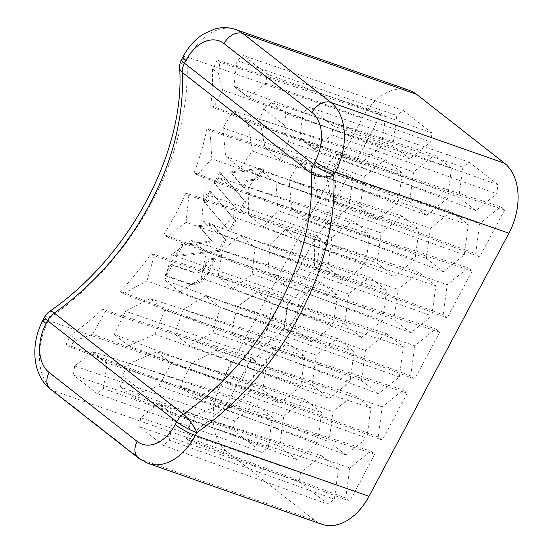 <?xml version="1.0" encoding="UTF-8"?>
<svg xmlns="http://www.w3.org/2000/svg" width="553" height="553" viewBox="0 0 553 553"><rect width="100%" height="100%" fill="white"/><g stroke="black" fill="none" stroke-linecap="round" stroke-linejoin="round"><path stroke-width="0.41" stroke-dasharray="2.77 2.07" d="M409.732 158.863L248.297 97.584L265.799 83.144L267.009 74.102L431.9 132.962L430.697 142.003L409.732 158.863L392.789 145.591L396.812 115.466L403.096 110.406L243.292 55.528L237.002 60.588L396.812 115.466M431.9 132.962L403.096 110.406M475.808 210.61L314.367 149.338L331.876 134.891L333.079 125.856L497.97 184.716L496.767 193.75L475.808 210.61L458.866 197.338L462.882 167.213L469.172 162.16L309.369 107.282L303.079 112.335L462.882 167.213M497.97 184.716L469.172 162.16M262.025 452.458L233.221 429.902L234.431 420.861L255.389 404.001L272.332 417.273L268.309 447.398L262.025 452.458L97.128 393.598L103.418 388.538L268.309 447.398M328.095 504.212L299.297 481.649L300.5 472.615L321.466 455.755L338.401 469.027L334.385 499.152L328.095 504.212L163.204 445.345L169.494 440.292L334.385 499.152M374.754 454.241L349.773 501.225L345.756 498.073L349.773 467.949L370.738 451.089L374.754 454.241L225.679 405.819L222.811 403.572L370.738 451.089M407.236 393.162L382.254 440.147L378.231 436.994L382.247 406.87L403.213 390.01L407.236 393.162L274.482 350.042L271.488 347.699L403.213 390.01M439.711 332.083L414.729 379.068L410.706 375.916L414.729 345.784L435.688 328.931L439.711 332.083L309.106 289.654L306.092 287.297L435.688 328.931M472.186 270.998L447.204 317.982L443.181 314.837L447.204 284.705L468.163 267.852L472.186 270.998L330.265 224.905L327.341 222.61L468.163 267.852M504.661 209.919L479.679 256.903L475.663 253.758L479.679 223.626L500.645 206.774L504.661 209.919L340.441 156.582L337.689 154.425L500.645 206.774M251.511 357.708L255.534 360.86L251.518 390.985L230.553 407.844L226.53 404.692L251.511 357.708L102.429 309.286L105.298 311.533L255.534 360.86M283.986 296.629L288.009 299.781L283.993 329.906L263.028 346.766L259.004 343.613L283.986 296.629L151.239 253.509L154.232 255.859L288.009 299.781M316.468 235.55L320.491 238.702L316.468 268.827L295.509 285.687L291.486 282.535L316.468 235.55L185.856 193.128L188.87 195.486L320.491 238.702M348.943 174.472L352.966 177.624L348.943 207.748L327.984 224.608L323.961 221.456L348.943 174.472L207.016 128.372L209.94 130.66L352.966 177.624M381.418 113.393L356.436 160.377L360.459 163.522L381.418 146.669L385.441 116.538L381.418 113.393L217.198 60.049L219.942 62.206L385.441 116.538M328.959 441.66L332.975 411.536L353.941 394.676L370.883 407.941L366.86 438.073L345.901 454.925L328.959 441.66L180.347 386.215L194.912 397.621L221.027 386.015L230.843 361.966L216.05 350.381L191.642 362.996L180.347 386.215M393.909 319.503L397.932 289.371L418.891 272.518L435.833 285.783L431.817 315.915L410.851 332.768L393.909 319.503L267.866 272.47L269.968 245.435L397.932 289.371M377.257 219.942L360.314 206.67L364.337 176.545L385.296 159.686L402.238 172.958L398.215 203.082L377.257 219.942L240.389 167.994L252.389 151.024L398.215 203.082M344.782 281.021L327.839 267.749L331.855 237.624L352.821 220.765L369.763 234.037L365.74 264.161L344.782 281.021L216.721 232.412L233.705 217.032L365.74 264.161M279.825 403.178L262.882 389.906L266.905 359.782L287.864 342.922L304.807 356.194L300.791 386.319L279.825 403.178L128.842 345.874L154.958 334.261L300.791 386.319M312.3 342.1L295.357 328.828L299.38 298.703L320.346 281.843L337.282 295.115L333.265 325.24L312.3 342.1L179.822 291.818L201.23 278.111L333.265 325.24M426.529 215.276L409.586 202.004L413.609 171.879L434.568 155.02L451.511 168.292L447.495 198.416L426.529 215.276L279.7 159.547L288.618 141.706L447.495 198.416M394.054 276.355L377.111 263.083L381.135 232.958L402.093 216.099L419.036 229.371L415.013 259.495L394.054 276.355L263.311 226.73L277.931 210.562L415.013 259.495M296.622 459.591L279.68 446.326L283.703 416.195L304.662 399.342L321.604 412.607L317.588 442.739L296.622 459.591L134.877 398.201L142.778 391.849L158.711 386.022L317.588 442.739M329.097 398.513L312.162 385.247L316.178 355.116L337.143 338.263L354.086 351.528L350.063 381.653L329.097 398.513L189.32 345.459L212.974 332.719L350.063 381.653M361.579 337.434L344.637 324.162L348.653 294.037L369.618 277.177L386.561 290.449L382.538 320.574L361.579 337.434L232.944 288.611L218.02 276.922L344.637 324.162M426.384 258.424L430.407 228.292L451.366 211.44L468.308 224.705L464.292 254.836L443.326 271.689L426.384 258.424L291.673 208.156L289.074 179.76L430.407 228.292M361.434 380.582L365.457 350.45L386.416 333.597L403.358 346.862L399.335 376.994L378.376 393.847L361.434 380.582L231.036 331.931L237.493 306.514L365.457 350.45M321.825 524.258A53.952 36.201 109.3 0 1 314.685 520.325L226.647 451.372A53.952 36.201 109.3 0 1 222.285 381.404L48.609 320.567L50.116 317.733A249.251 180.202 128.1 0 0 187.004 60.291L188.511 57.457L362.187 118.294L222.285 381.404M362.187 118.294A53.952 36.201 109.3 0 1 409.365 90.36M207.748 273.97A16.182 11.703 -51.9 0 1 188.926 284.097L166.301 276.175L172.17 265.129L193.64 272.65A10.79 7.804 128.1 0 0 206.186 265.896L209.38 259.896L215.635 259.143L207.748 273.97L206.573 273.051A16.182 11.703 -51.9 0 1 187.757 283.177L165.126 275.256L166.301 276.175M230.124 231.887L205.253 202.916L211.052 192.002L235.931 220.972L230.124 231.887L204.078 201.997L209.884 191.082L234.755 220.053L228.956 230.967M257.767 179.898L247.827 181.101L244.219 187.889L231.306 172.868L263.574 168.983L257.767 179.898L256.599 178.978L246.652 180.181L243.044 186.969L230.138 171.948L262.399 168.064L256.599 178.978M240.113 213.112L215.235 184.142L221.034 173.227L245.912 202.191L240.113 213.112L214.059 183.223L219.866 172.308L244.744 201.271L238.937 212.193M219.811 251.283L176.78 256.461L182.587 245.546L212.642 241.924L199.515 226.64L213.278 224.988L225.949 239.746L219.811 251.283L218.635 250.364L175.605 255.541L181.412 244.626L211.467 241.004L198.34 225.721L212.103 224.069L224.774 238.827L218.635 250.364M165.126 275.256L171.001 264.21L172.17 265.129M171.001 264.21L192.465 271.73A10.79 7.804 128.1 0 0 205.011 264.977L208.204 258.977L214.46 258.223L206.573 273.051M214.46 258.223L215.635 259.143M208.204 258.977L209.38 259.896M232.944 288.611L252.161 274.039L254.94 247.232L240.023 235.55L222.299 250.647L218.02 276.922M222.811 403.572L195.797 415.075L349.773 467.949M195.797 415.075L188.068 427.324L186.548 438.674L345.756 498.073M186.548 438.674L189.299 440.831L349.773 501.225M271.488 347.699L249.396 361.247L382.247 406.87M249.396 361.247L240.645 385.662L378.231 436.994M240.645 385.662L243.569 387.95L382.254 440.147M306.092 287.297L288.369 302.394L414.729 345.784M288.369 302.394L284.097 328.676L410.706 375.916M284.097 328.676L287.104 331.033L414.729 379.068M327.341 222.61L314.346 239.083L447.204 284.705M314.346 239.083L314.491 266.822L443.181 314.837M314.491 266.822L317.484 269.166L447.204 317.982M337.689 154.425L329.788 160.778L325.703 170.753L479.679 223.626M325.703 170.753L331.136 199.833L475.663 253.758M479.679 256.903L334.005 202.08L331.136 199.833M226.53 404.692L66.056 344.298L68.807 346.454L76.708 340.102L92.641 334.275L251.518 390.985M68.807 346.454L230.553 407.844M92.641 334.275L105.298 311.533M263.028 346.766L123.243 293.712L146.904 280.972L283.993 329.906M146.904 280.972L154.232 255.859M123.243 293.712L120.326 291.417L259.004 343.613M295.509 285.687L166.875 236.864L186.084 222.285L316.468 268.827M186.084 222.285L188.87 195.486M166.875 236.864L163.861 234.5L291.486 282.535M327.984 224.608L197.234 174.983L211.861 158.815L348.943 207.748M211.861 158.815L209.94 130.66M197.234 174.983L194.241 172.633L323.961 221.456M360.459 163.522L213.631 107.794L222.548 89.952L381.418 146.669M222.548 89.952L218.428 73.556L219.942 62.206M213.631 107.794L210.762 105.547L356.436 160.377M169.494 440.292L173.22 414.791L158.822 403.51L140.697 417.736L300.5 472.615M140.697 417.736L139.487 426.771L299.297 481.649M158.822 403.51L321.466 455.755M221.027 386.015L366.86 438.073M194.912 397.621L345.901 454.925M173.22 414.791L338.401 469.027M191.642 362.996L332.975 411.536M216.05 350.381L353.941 394.676M230.843 361.966L370.883 407.941M378.376 393.847L245.898 343.565L267.306 329.858L399.335 376.994M267.306 329.858L272.332 303.846L257.401 292.15L386.416 333.597M257.401 292.15L237.493 306.514M245.898 343.565L231.036 331.931M272.332 303.846L403.358 346.862M410.851 332.768L282.79 284.166L299.781 268.779L431.817 315.915M299.781 268.779L300.286 241.281L285.424 229.64L418.891 272.518M285.424 229.64L269.968 245.435M282.79 284.166L267.866 272.47M300.286 241.281L435.833 285.783M443.326 271.689L306.459 219.741L318.459 202.778L464.292 254.836M318.459 202.778L313.827 173.981L299.256 162.575L451.366 211.44M299.256 162.575L289.074 179.76M306.459 219.741L291.673 208.156M313.827 173.981L468.308 224.705M331.876 134.891L496.767 193.75M303.079 112.335L299.961 138.056L458.866 197.338M314.367 149.338L299.961 138.056M265.799 83.144L430.697 142.003M237.002 60.588L233.891 86.303L392.789 145.591M248.297 97.584L233.891 86.303M252.389 151.024L247.751 122.234L402.238 172.958M247.751 122.234L233.186 110.821L385.296 159.686M233.186 110.821L222.997 128.013L364.337 176.545M222.997 128.013L225.596 156.409L360.314 206.67M240.389 167.994L225.596 156.409M233.705 217.032L234.209 189.527L369.763 234.037M234.209 189.527L219.354 177.893L352.821 220.765M219.354 177.893L203.898 193.681L331.855 237.624M203.898 193.681L201.79 220.723L327.839 267.749M216.721 232.412L201.79 220.723M103.418 388.538L107.151 363.038L272.332 417.273M107.151 363.038L92.745 351.756L255.389 404.001M92.745 351.756L74.62 365.982L234.431 420.861M74.62 365.982L73.418 375.024L233.221 429.902M154.958 334.261L164.766 310.212L304.807 356.194M164.766 310.212L149.981 298.627L287.864 342.922M149.981 298.627L125.572 311.249L266.905 359.782M125.572 311.249L114.271 334.461L262.882 389.906M128.842 345.874L114.271 334.461M201.23 278.111L206.255 252.092L337.282 295.115M206.255 252.092L191.324 240.403L320.346 281.843M191.324 240.403L171.416 254.76L299.38 298.703M171.416 254.76L164.967 280.177L295.357 328.828M179.822 291.818L164.967 280.177M288.618 141.706L284.505 125.303L286.019 113.953L451.511 168.292M286.019 113.953L271.62 102.678L434.568 155.02M271.62 102.678L263.719 109.024L259.634 119.006L413.609 171.879M259.634 119.006L265.067 148.086L409.586 202.004M279.7 159.547L265.067 148.086M277.931 210.562L276.009 182.407L419.036 229.371M276.009 182.407L261.265 170.863L402.093 216.099M261.265 170.863L248.276 187.336L381.135 232.958M248.276 187.336L248.421 215.069L377.111 263.083M263.311 226.73L248.421 215.069M158.711 386.022L171.368 363.28L321.604 412.607M171.368 363.28L156.741 351.819L304.662 399.342M156.741 351.819L129.727 363.321L283.703 416.195M129.727 363.321L121.992 375.57L120.478 386.927L279.68 446.326M120.478 386.927L134.877 398.201M212.974 332.719L220.308 307.606L354.086 351.528M220.308 307.606L205.419 295.945L337.143 338.263M205.419 295.945L183.32 309.493L316.178 355.116M183.32 309.493L174.575 333.908L312.162 385.247M189.32 345.459L174.575 333.908M252.161 274.039L382.538 320.574M254.94 247.232L386.561 290.449M240.023 235.55L369.618 277.177M222.299 250.647L348.653 294.037M172.812 415.379L158.027 403.794M210.762 105.547A265.44 191.905 128.1 0 0 212.49 68.897L217.198 60.049M194.241 172.633A265.44 191.905 128.1 0 0 207.016 128.372M189.299 440.831L194.006 431.976A265.44 191.905 128.1 0 0 225.679 405.819M66.056 344.298L70.763 335.443A265.44 191.905 128.1 0 0 102.429 309.286M334.005 202.08A265.44 191.905 128.1 0 0 335.733 165.43L340.441 156.582M317.484 269.166A265.44 191.905 128.1 0 0 330.265 224.905M194.006 431.976L188.068 427.324M163.204 445.345L139.487 426.771M142.778 391.849L121.992 375.57M333.079 125.856L309.369 107.282M97.128 393.598L73.418 375.024M314.539 148.833L299.754 137.248M267.009 74.102L243.292 55.528M284.505 125.303L263.719 109.024M335.733 165.43L329.788 160.778M248.47 97.079L233.677 85.501M120.326 291.417A265.44 191.905 128.1 0 0 151.239 253.509M224.774 238.827L225.949 239.746M212.103 224.069L213.278 224.988M198.34 225.721L199.515 226.64M211.467 241.004L212.642 241.924M181.412 244.626L182.587 245.546M175.605 255.541L176.78 256.461M234.755 220.053L235.931 220.972M209.884 191.082L211.052 192.002M204.078 201.997L205.253 202.916M244.744 201.271L245.912 202.191M219.866 172.308L221.034 173.227M214.059 183.223L215.235 184.142M262.399 168.064L263.574 168.983M230.138 171.948L231.306 172.868M243.044 186.969L244.219 187.889M246.652 180.181L247.827 181.101M218.428 73.556L212.49 68.897M106.743 363.625L91.957 352.047M76.708 340.102L70.763 335.443M163.861 234.5A265.44 191.905 128.1 0 0 185.856 193.128M287.104 331.033A265.44 191.905 128.1 0 0 309.106 289.654M243.569 387.95A265.44 191.905 128.1 0 0 274.482 350.042M187.757 283.177L188.926 284.097M192.465 271.73L193.64 272.65M205.011 264.977L206.186 265.896M235.689 29.523A53.952 36.201 -70.7 0 0 188.511 57.457A16.182 2.668 28 0 0 183.022 56.752M181.515 59.586A16.182 2.668 -152 0 1 187.004 60.291A16.182 8.585 -2.9 0 0 179.642 67.991M314.685 520.325L141.008 459.488A53.952 36.201 -70.7 0 0 148.149 463.421M226.647 451.372L52.97 390.536A53.952 36.201 -70.7 0 1 48.609 320.567A16.182 2.668 28 0 0 43.127 319.862M138.52 458.133A16.182 11.703 128.1 0 0 141.008 459.488L52.97 390.536A16.182 11.703 128.1 0 1 50.489 389.181M49.59 311.408A16.182 4.293 -125.2 0 0 50.116 317.733A16.182 2.668 28 0 0 44.627 317.035"/><path stroke-width="0.83" d="M508.905 233.207L369.01 496.324A53.952 36.201 109.3 0 1 321.825 524.258L148.149 463.421A53.952 36.201 -70.7 0 0 195.333 435.488L196.84 432.653A249.251 180.202 128.1 0 0 333.722 175.204A16.182 2.668 -152 0 1 313.592 164.345L315.099 161.511A16.182 2.668 28 0 0 335.229 172.377A53.952 36.201 -70.7 0 0 330.867 102.409A16.182 11.703 128.1 0 0 312.044 112.536L224.013 43.583A37.763 25.341 -70.7 0 0 185.988 60.381A16.182 2.668 28 0 1 183.022 56.752C188.151 47.123 194.898 39.588 203.255 34.162L214.73 29.005C221.843 27.028 228.831 27.201 235.689 29.523L409.365 90.36A53.952 36.201 109.3 0 1 416.513 94.293L504.543 163.246A53.952 36.201 109.3 0 1 508.905 233.207L335.229 172.377L333.722 175.204A16.182 8.585 -2.9 0 1 311.36 173.476L182.241 72.346A16.182 11.703 -51.9 0 1 184.481 63.215A16.182 2.668 -152 0 1 181.515 59.586L183.022 56.752M504.543 163.246L330.867 102.409L242.836 33.456A16.182 11.703 128.1 0 0 224.013 43.583M315.099 161.511A37.763 25.341 -70.7 0 0 312.044 112.536M369.01 496.324L195.333 435.488A16.182 2.668 28 0 1 175.204 424.621L176.711 421.787L47.593 320.664A16.182 11.703 -51.9 0 1 54.242 313.074A233.069 168.499 128.1 0 0 182.241 72.346A16.182 8.585 -2.9 0 1 179.642 67.991C185.317 151.252 129.637 256.557 49.59 311.408A16.182 16.182 0 0 0 44.627 317.035A16.182 2.668 28 0 0 47.593 320.664L46.086 323.498A37.763 25.341 -70.7 0 0 49.141 372.473A16.182 11.703 128.1 0 0 50.489 389.181L138.52 458.133L148.149 463.421M49.59 311.408A16.182 4.293 -125.2 0 1 54.242 313.074L183.361 414.204A16.182 11.703 128.1 0 0 176.711 421.787A16.182 2.668 28 0 0 196.84 432.653A16.182 4.293 -125.2 0 0 183.361 414.204A233.069 168.499 128.1 0 0 311.36 173.476A16.182 11.703 128.1 0 1 313.592 164.345L184.481 63.215L185.988 60.381M416.513 94.293L242.836 33.456A53.952 36.201 -70.7 0 0 235.689 29.523M175.204 424.621A37.763 25.341 -70.7 0 1 137.172 441.425L49.141 372.473M137.172 441.425A16.182 11.703 128.1 0 0 138.52 458.133M44.627 317.035L43.127 319.862A16.182 2.668 28 0 0 46.086 323.498M43.127 319.862C30.394 343.254 31.901 374.858 50.489 389.181M181.515 59.586A16.182 16.182 0 0 0 179.642 67.991"/></g></svg>
